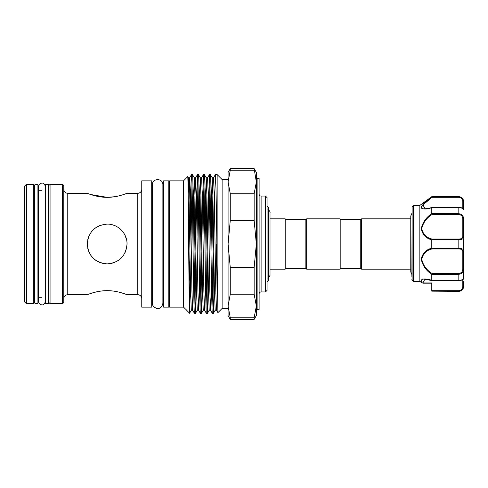 <?xml version="1.0" encoding="UTF-8"?>
<svg xmlns="http://www.w3.org/2000/svg" width="488" height="488" viewBox="0 0 488 488"><rect width="100%" height="100%" fill="white"/><g stroke="black" fill="none" stroke-linecap="round" stroke-linejoin="round"><path stroke-width="0.73" d="M37.924 244L37.924 184.324L34.941 184.324L34.941 303.676L37.924 303.676L37.924 244M48.471 244L48.471 184.324L45.488 184.324L45.488 303.676L48.471 303.676L48.471 244M411.884 276.421L412.116 206.772L412.116 280.283L413.501 281.43L419.851 281.43L419.839 205.411L431.776 196.658L458.824 196.853C461.99 197.42 463.582 199.135 463.6 201.995L463.6 209.523L462.807 208.73M463.6 281.619L463.6 286.566C463.319 289.469 461.727 291.055 458.824 291.342L460.58 290.799M422.895 283.18L431.776 283.18L431.776 284.358M412.116 206.772L413.476 205.411L413.476 281.381M419.839 281.399L422.37 282.924C418.436 278.062 426.018 278.428 431.776 280.313L431.776 274.372C426.073 270.572 422.571 265.509 421.254 259.189C422.565 253.241 426.073 249.581 431.776 248.203L431.776 239.797C426.067 238.406 422.559 234.752 421.254 228.835C422.577 222.485 426.079 217.416 431.776 213.628L431.776 207.687C426.073 209.523 422.571 209.431 421.254 207.4C422.565 204.35 426.073 200.83 431.776 196.847L432.032 197.317L422.992 204.869L424.932 208.73M431.545 197.024L428.165 199.677M421.54 206.345L421.26 207.473M421.534 208.169L421.986 208.529M428.513 238.412L431.044 239.529M421.54 256.999L421.254 259.165M360.76 268.369L360.76 219.631L361.559 218.838L361.559 269.162L360.76 268.369L340.868 268.369L340.075 269.162L306.659 269.162L305.86 268.369L285.968 268.369L285.968 219.631L285.175 218.838L270.017 218.838M305.86 268.369L305.86 219.631L306.659 218.838L340.075 218.838L340.075 269.162M360.76 219.631L340.868 219.631L340.075 218.838M305.86 219.631L285.968 219.631M285.968 268.369L285.175 269.162L285.175 218.838M285.175 269.162L270.017 269.162M267.076 281.991L268.266 280.801L268.266 207.199L267.076 206.009M169.604 189.795L168.811 189.795M169.604 298.205L168.811 298.205M183.531 307.153L183.531 180.847L169.604 180.847L169.604 307.153L183.531 307.153L186.654 310.167M186.776 310.405L189.594 313.223L191.314 310.258L190.552 290.866L189.057 197.134L188.331 177.742L189.667 177.742L188.478 224.59M183.531 180.847L187.703 176.668L188.331 177.742M187.703 176.668C188.344 172.087 188.972 317.133 189.594 313.223L190.405 282.93M196.371 282.93L195.45 313.418C194.956 314.394 194.45 281.07 193.956 244C193.461 206.93 192.961 173.606 192.467 174.582L191.503 174.582C191.998 173.606 192.504 206.93 192.998 244C193.492 281.07 193.992 314.394 194.486 313.418L192.65 310.258L191.93 290.866L190.436 197.134L189.667 177.742L191.503 174.582C190.936 172.972 190.351 218.545 189.795 259.897L189.795 309.593M195.468 313.406L197.286 310.258L196.518 290.866L195.023 197.134L194.303 177.742L192.467 174.582M195.45 313.418L194.486 313.418M217.148 264.411L217.148 174.582L215.373 174.582C215.964 172.837 216.562 222.119 217.148 264.411L217.916 312.655L216.519 310.258L215.8 290.866L214.305 197.134L213.537 177.742L215.373 174.582L214.452 205.07M214.275 282.93L213.347 313.418C212.853 314.394 212.353 281.07 211.859 244C211.365 206.93 210.859 173.606 210.365 174.582L209.407 174.582C209.901 173.606 210.401 206.93 210.895 244C211.395 281.07 211.896 314.394 212.39 313.418L210.554 310.258L209.828 290.866L208.339 197.134L207.571 177.742L209.407 174.582M213.372 313.406L215.184 310.258L214.421 290.866L212.927 197.134L212.201 177.742L210.365 174.582M213.347 313.418L212.39 313.418M208.303 282.93L207.382 313.418C206.888 314.394 206.387 281.07 205.893 244C205.393 206.93 204.893 173.606 204.399 174.582L203.441 174.582C203.935 173.606 204.435 206.93 204.929 244C205.424 281.07 205.93 314.394 206.424 313.418L204.588 310.258L203.862 290.866L202.368 197.134L201.605 177.742L203.441 174.582M207.382 313.418L206.424 313.418M202.337 282.93L201.434 313.406C200.922 314.394 200.416 281.07 199.921 244C199.427 206.93 198.927 173.606 198.433 174.582L197.469 174.582C197.969 173.606 198.47 206.93 198.964 244C199.458 281.07 199.958 314.394 200.458 313.418L201.416 313.418L203.252 310.258L202.483 290.866L200.995 197.134L200.245 177.724L199.354 205.07M201.605 177.742L200.269 177.742L198.433 174.582M212.872 304.829L213.781 251.686M209.889 183.171L208.974 236.314M206.9 304.829L207.815 251.686M208.486 205.07L209.389 174.594M203.917 183.171L203.008 236.314M200.934 304.829L201.843 251.686M202.514 205.07L203.417 174.594M197.951 183.171L197.042 236.314M194.968 304.829L195.877 251.686M196.548 205.07L197.469 174.582L195.633 177.742L194.913 197.134L194.059 251.686M228.085 308.446L222.119 308.446L222.119 179.554L217.148 174.582M222.119 308.446L217.916 312.655M230.269 317.798L230.269 319.39L254.15 319.39L256.334 315.608L256.334 306.013L254.15 294.227L254.15 267.57L256.334 244L254.15 220.43L254.15 193.773L256.334 181.987L254.15 168.61L256.334 172.392L256.334 306.013L256.334 181.987L256.334 306.013L254.15 317.798L230.269 317.798L228.085 306.013L228.085 179.554L222.119 179.554M254.15 193.773L230.269 193.773L228.085 181.987L228.085 172.392L230.269 168.61L230.269 170.202L254.15 170.202M256.334 310.435A0.793 0.793 0 0 1 257.127 309.642L259.116 309.642L259.116 178.358L257.127 178.358L257.127 309.642M256.334 177.565A0.793 0.793 0 0 0 257.127 178.358M259.116 293.928A1.989 1.989 0 0 1 261.104 291.94L265.484 291.94L265.484 196.06L261.104 196.06L261.104 291.94M259.116 194.071A1.989 1.989 0 0 0 261.104 196.06M265.484 196.06L267.076 197.652L267.076 290.348L265.484 291.94M168.811 180.847L168.811 307.153L163.639 307.153L163.639 180.847L168.811 180.847M152.457 189.795L151.707 189.795M152.457 298.205L151.707 298.205M151.707 307.153L151.707 180.847L141.758 180.847L141.758 307.153L151.707 307.153M141.758 189.301A3.977 3.977 0 0 1 137.781 193.279L127.039 193.279C127.209 193.132 117.876 197.396 107.147 197.341C96.392 197.396 87.078 193.132 87.254 193.279L67.765 193.279L67.765 294.721L87.254 294.721C87.084 294.868 96.404 290.604 107.147 290.659C117.901 290.604 127.234 294.874 127.039 294.721L125.379 294.093M141.758 298.699A3.977 3.977 0 0 0 137.781 294.721L127.039 294.721M106.305 224.126L107.147 224.108C117.901 223.925 127.216 233.264 127.039 243.988C125.861 256.102 119.231 262.739 107.147 263.892C95.056 262.727 88.426 256.096 87.254 244.006C88.413 231.91 95.044 225.279 107.147 224.108L108.007 224.126M103.059 290.836L99.656 291.257M96.032 291.964L90.811 293.44M88.724 294.166L87.254 294.721M90.713 194.529L107.147 197.341L114.802 196.719M103.194 263.496L99.461 262.343M93.165 258.146L90.652 255.114M88.81 251.71L87.657 247.965M87.657 240.041L88.804 236.308M98.838 225.926L100.809 225.145M90.658 255.126L93.086 258.073M95.617 260.208L98.68 261.995M114.845 262.343L111.093 263.496L114.851 262.337M121.189 258.091L118.236 260.513L121.207 258.073M124.885 252.998L126.648 247.934L125.001 252.778M63.788 298.699A3.977 3.977 0 0 1 67.765 294.721M63.788 189.301A3.977 3.977 0 0 0 67.765 193.279M62.592 184.324L63.788 185.519L63.788 302.481L62.592 303.676L62.592 184.324L50.063 184.324L50.063 303.676L62.592 303.676M50.063 303.676L48.867 302.481L48.867 185.519L50.063 184.324M48.867 188.307A1.989 1.989 0 0 1 48.471 189.496M48.867 299.693A1.989 1.989 0 0 0 48.471 298.504M41.986 190.296L37.924 190.296M41.986 297.704L37.924 297.704M34.544 299.693A1.989 1.989 0 0 1 34.941 298.504M34.544 188.307A1.989 1.989 0 0 0 34.941 189.496M33.349 184.324L34.544 185.519L34.544 302.481L33.349 303.676L33.349 184.324L26.389 184.324L26.389 303.676L33.349 303.676M26.389 303.676L24.4 301.688L24.4 186.312L26.389 184.324M163.639 189.795L162.882 189.795M163.639 298.205L162.882 298.205L162.882 303.316L162.882 184.684C162.931 177.589 151.689 178.413 152.457 184.684L152.457 303.316C152.165 305.397 153.592 307.104 156.758 308.446C159.936 308.965 161.979 307.257 162.882 303.316M411.884 213.415L410.768 215.995L410.768 218.838L361.559 218.838M411.884 274.585L410.768 272.005L410.768 269.162L361.559 269.162M113.009 224.992L114.601 225.56M121.201 229.921L123.635 232.874M124.946 235.112L126.642 240.035M126.996 242.695L127.039 244.238M118.23 196.042L121.213 195.267M125.532 193.852L127.039 193.279M123.251 293.361L118.535 292.031M254.15 319.39L254.15 317.798M254.15 220.43L230.269 220.43L230.269 193.773M254.15 267.57L230.269 267.57L228.085 244L230.269 220.43M254.15 294.227L230.269 294.227L230.269 267.57M230.269 170.202L228.085 181.987L228.085 306.013L230.269 294.227M228.085 306.013L228.085 315.608L230.269 319.39M191.985 183.171L191.076 236.314M189.795 259.897L189.002 281.484M340.868 219.631L340.868 268.369M306.659 218.838L306.659 269.162M463.6 278.477L462.807 279.27L463.6 278.587C463.399 279.74 461.807 280.393 458.824 280.557L458.824 280.374C461.99 280.027 463.582 279.435 463.6 278.587L463.6 268.815C463.582 272.023 461.99 273.853 458.824 274.305L431.776 274.372M460.837 214.153L458.824 213.695C461.99 214.153 463.582 215.983 463.6 219.185L463.6 268.815L462.807 268.729L462.807 251.527C462.825 249.905 461.502 249.045 458.824 248.941L432.032 248.941C426.5 250.198 423.065 253.632 421.73 259.25C423.084 265.252 426.518 270.004 432.032 273.512L431.782 274.305M460.812 197.304L458.824 196.658C461.727 196.939 463.319 198.531 463.6 201.434L463.6 201.995A0.793 0.5 180 0 0 462.807 201.495C462.825 199.202 461.502 197.811 458.824 197.317L432.032 197.317M411.884 279.557L411.884 279.734A0.793 0.775 180 0 0 412.116 280.283L412.677 280.191M424.865 279.27L423.005 282.692M458.824 290.683C461.502 290.195 462.825 288.798 462.807 286.505A0.793 0.5 -0 0 0 463.6 286.005C463.582 288.872 461.99 290.586 458.824 291.147L431.776 291.147L431.776 290.683L458.824 290.683L458.824 291.147M422.37 282.924A0.793 0.586 141.4 0 0 422.84 282.955L431.776 282.955L431.776 290.683M463.6 219.185L462.807 219.271C462.825 216.501 461.502 214.903 458.824 214.488L432.032 214.488C426.5 217.996 423.065 222.766 421.73 228.805C423.084 234.38 426.518 237.796 432.032 239.059L431.776 239.797M431.776 248.203L458.824 248.294C461.99 248.374 463.582 249.246 463.6 250.911A0.793 0.616 180 0 1 462.807 251.527M431.776 280.313L458.824 280.374L458.824 273.512C461.502 273.097 462.825 271.505 462.807 268.729M458.824 291.342L431.776 291.147M459.36 248.307L458.824 248.294L458.824 239.706L431.782 239.706M431.776 213.628L458.824 213.695L458.824 207.443C462.478 207.717 463.063 208.175 463.6 209.413C463.582 208.565 461.99 207.967 458.824 207.626L431.776 207.687M432.032 239.059L458.824 239.059C461.502 238.961 462.825 238.095 462.807 236.473L462.807 219.271M462.807 236.473A0.793 0.616 180 0 1 463.6 237.089C463.582 238.76 461.99 239.632 458.824 239.706L458.824 239.059M421.73 207.132L422.218 205.893M422.809 205.088L428.781 199.769M422.895 283.174L422.407 282.979A0.793 0.744 163.9 0 0 422.876 283.107M420.229 281.137L419.851 281.43L420.229 281.137M413.97 281.137L413.501 281.43L413.97 281.137M432.032 248.941L431.782 248.294M432.032 214.488L431.782 213.695M137.781 294.721L137.781 193.279M212.872 194.303L211.963 251.686M211.469 282.93L210.578 310.276L209.2 310.276L208.449 290.866L206.961 197.134L206.217 177.724L205.32 205.07M206.9 194.303L205.991 251.686M200.934 194.303L200.025 251.686M199.531 282.93L198.64 310.276L197.896 290.866L196.402 197.134L195.657 177.724L194.279 177.724L193.388 205.07M216.654 244L215.855 293.697M213.537 177.742L212.182 177.724L211.292 205.07M462.807 286.505L462.807 279.667M462.807 208.333L462.807 201.495M432.032 273.512L458.824 273.512M458.824 197.317L458.824 196.853M431.935 207.443L458.824 207.491M458.824 280.509L431.935 280.557M458.824 248.941L458.824 248.294M458.824 214.488L458.824 213.695M45.524 301.249C44.506 304.146 43.328 305.323 41.986 304.786C41.584 304.963 38.833 304.506 38.442 301.249L38.442 186.751C38.833 183.494 41.584 183.037 41.986 183.214C43.328 182.677 44.506 183.854 45.524 186.751M419.839 205.411L413.476 205.411M410.768 272.005L410.768 215.995M267.942 209.389C269.742 211.005 270.431 212.079 270.017 212.609L270.017 275.391L267.942 278.611M254.15 168.61L230.269 168.61M197.286 310.258L198.622 310.258L200.434 313.406M215.184 310.258L216.519 310.258M204.417 174.594L206.235 177.742L207.571 177.742M203.252 310.258L204.588 310.258M191.314 310.258L192.65 310.258M207.406 313.406L209.218 310.258M458.824 196.658L431.776 196.658M412.183 280.368L413.507 281.442L412.183 280.368M422.462 283.052L419.881 281.454L413.586 281.466M431.904 207.449C428.501 208.571 424.426 208.846 424.841 208.73M424.841 279.27L431.904 280.551"/></g></svg>
